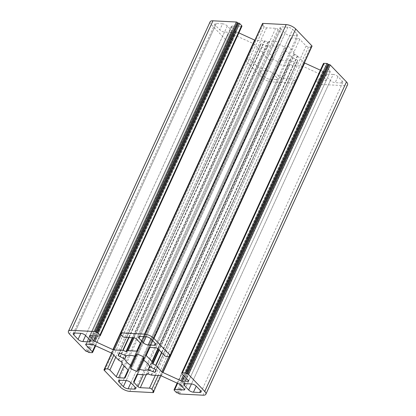 <?xml version="1.0" encoding="UTF-8"?>
<svg xmlns="http://www.w3.org/2000/svg" width="416" height="416" viewBox="0 0 416 416"><rect width="100%" height="100%" fill="white"/><g stroke="black" fill="none" stroke-linecap="round" stroke-linejoin="round"><path stroke-width="0.31" stroke-dasharray="2.08 1.56" d="M276.037 79.591L269.844 79.269A3.708 1.466 24.6 0 1 265.075 77.09L260.78 72.608A3.708 1.466 24.6 0 1 260.224 71.214A3.708 1.466 24.6 0 1 261.643 70.72L267.836 71.042A3.708 1.466 24.6 0 1 272.605 73.226L276.9 77.704A3.708 1.466 24.6 0 1 277.456 79.102A3.708 1.466 24.6 0 1 276.037 79.591L276.9 77.704M210.132 21.783A7.415 2.938 -155.4 0 0 211.245 24.58L227.448 41.475A0.744 0.291 -155.4 0 0 228.4 41.912L229.247 41.954L229.83 42.567A0.744 0.291 -155.4 0 0 230.786 43.004L233.6 43.15A1.851 0.733 -155.4 0 0 234.312 42.905A1.851 0.733 -155.4 0 0 234.031 42.203L227.687 35.589A1.851 0.733 24.6 0 1 227.412 34.892A1.851 0.733 24.6 0 1 228.119 34.642L233.87 34.944A1.851 0.733 24.6 0 1 235.149 35.292L253.058 43.482A1.851 0.733 24.6 0 1 254.16 44.226L260.104 50.419A0.744 0.291 -155.4 0 0 260.369 50.627L263.058 52.224A0.744 0.291 24.6 0 1 263.448 52.629L263.702 54.101A0.744 0.291 -155.4 0 0 263.822 54.304L269.766 60.497A1.851 0.733 24.6 0 1 270.041 61.199L266.791 68.286A1.851 0.733 24.6 0 1 266.084 68.531L260.333 68.234A1.851 0.733 24.6 0 1 257.946 67.142L251.602 60.528A1.851 0.733 -155.4 0 0 249.22 59.436L246.402 59.29A0.744 0.291 -155.4 0 0 246.121 59.389A0.744 0.291 -155.4 0 0 246.23 59.665L246.818 60.278L245.97 60.232A0.744 0.291 -155.4 0 0 245.69 60.33A0.744 0.291 -155.4 0 0 245.799 60.611L262.002 77.511A7.415 2.938 -155.4 0 0 271.539 81.874L294.908 83.086A0.744 0.291 -155.4 0 0 295.188 82.987A0.744 0.291 -155.4 0 0 295.079 82.711L294.492 82.098L295.339 82.144A0.744 0.291 -155.4 0 0 295.62 82.046A0.744 0.291 -155.4 0 0 295.511 81.765L293.556 79.732A1.851 0.733 -155.4 0 0 291.174 78.64L282.022 78.161A1.851 0.733 24.6 0 1 279.64 77.069L275.652 72.914A1.851 0.733 24.6 0 1 275.371 72.212L278.606 65.114A1.851 0.733 24.6 0 1 279.313 64.87L287.882 65.312A0.744 0.291 -155.4 0 0 288.111 65.276L289.396 64.506A0.744 0.291 24.6 0 1 289.952 64.537L292.921 65.525A0.744 0.291 -155.4 0 0 293.254 65.593L301.824 66.04A1.851 0.733 24.6 0 1 303.103 66.388L321.006 74.584A1.851 0.733 24.6 0 1 322.109 75.327L326.097 79.487A1.851 0.733 24.6 0 1 326.373 80.184A1.851 0.733 24.6 0 1 325.666 80.428L316.514 79.955A1.851 0.733 -155.4 0 0 315.801 80.2A1.851 0.733 -155.4 0 0 316.082 80.902L318.032 82.935A0.744 0.291 -155.4 0 0 318.989 83.372L319.831 83.418L320.419 84.027A0.744 0.291 -155.4 0 0 321.37 84.464L344.739 85.675A7.415 2.938 -155.4 0 0 347.578 84.692M272.256 58.963A20.389 8.081 -155.4 0 0 278.767 61.948L280.753 59.686A13.53 5.361 -155.4 0 0 289.765 60.154L296.53 62.873A20.389 8.081 -155.4 0 0 297.398 61.729A20.389 8.081 -155.4 0 0 297.7 60.284L291.216 56.976A13.53 5.361 -155.4 0 0 284.965 50.461L285.454 47.518A20.389 8.081 -155.4 0 0 278.944 44.528L276.957 46.795A13.53 5.361 -155.4 0 0 267.946 46.327L261.18 43.607A20.389 8.081 -155.4 0 0 260.312 44.751A20.389 8.081 -155.4 0 0 260.01 46.192L266.495 49.499A13.53 5.361 -155.4 0 0 272.745 56.014L272.256 58.963L137.067 354.24M272.745 56.014L135.262 356.294L276.957 46.795M278.767 61.948L143.681 357.006M280.81 28.777L285.106 33.254A3.708 1.466 -155.4 0 0 289.874 35.438L296.067 35.755A3.708 1.466 -155.4 0 0 297.487 35.266A3.708 1.466 -155.4 0 0 296.93 33.868L292.635 29.39A3.708 1.466 -155.4 0 0 287.867 27.206L281.674 26.884A3.708 1.466 -155.4 0 0 280.254 27.378A3.708 1.466 -155.4 0 0 280.81 28.777L139.963 336.409L281.674 26.884M333.159 74.438L326.966 74.116A3.708 1.466 -155.4 0 0 325.546 74.61A3.708 1.466 -155.4 0 0 326.102 76.003L330.398 80.486A3.708 1.466 -155.4 0 0 335.161 82.664L341.359 82.987A3.708 1.466 -155.4 0 0 342.774 82.493A3.708 1.466 -155.4 0 0 342.222 81.099L337.927 76.617A3.708 1.466 -155.4 0 0 333.159 74.438L191.448 383.958M222.55 23.811L216.351 23.488A3.708 1.466 -155.4 0 0 214.937 23.982A3.708 1.466 -155.4 0 0 215.488 25.381L219.783 29.858A3.708 1.466 -155.4 0 0 224.552 32.042L230.745 32.365A3.708 1.466 -155.4 0 0 232.164 31.871A3.708 1.466 -155.4 0 0 231.608 30.472L227.313 25.995A3.708 1.466 -155.4 0 0 222.55 23.811L219.783 29.858M270.041 61.199L128.331 370.718L270.041 61.199M238.878 32.89L236.704 31.892A1.851 0.733 24.6 0 1 235.602 31.153L231.613 26.993A1.851 0.733 24.6 0 1 231.338 26.291A1.851 0.733 24.6 0 1 232.045 26.047L241.197 26.52A1.851 0.733 -155.4 0 0 241.909 26.276M262.522 23.488A0.744 0.291 -155.4 0 0 262.631 23.769L263.219 24.378L262.371 24.336A0.744 0.291 -155.4 0 0 262.09 24.435A0.744 0.291 -155.4 0 0 262.2 24.71L264.155 26.749A1.851 0.733 -155.4 0 0 266.536 27.841L275.688 28.314A1.851 0.733 24.6 0 1 278.07 29.406L282.058 33.566A1.851 0.733 24.6 0 1 282.339 34.263L279.105 41.361A1.851 0.733 24.6 0 1 278.398 41.61L269.828 41.163A0.744 0.291 -155.4 0 0 269.599 41.205L268.315 41.969A0.744 0.291 24.6 0 1 267.758 41.943L264.789 40.955A0.744 0.291 -155.4 0 0 264.456 40.882L255.887 40.44A1.851 0.733 24.6 0 1 254.868 40.201M304.372 62.858A1.851 0.733 24.6 0 1 303.55 62.254L297.606 56.056A0.744 0.291 -155.4 0 0 297.341 55.853L294.653 54.252A0.744 0.291 24.6 0 1 294.263 53.846L294.008 52.374A0.744 0.291 -155.4 0 0 293.888 52.177L287.945 45.978A1.851 0.733 24.6 0 1 287.669 45.282L290.919 38.189A1.851 0.733 24.6 0 1 291.626 37.944L297.378 38.246A1.851 0.733 24.6 0 1 299.764 39.333L306.108 45.952A1.851 0.733 -155.4 0 0 308.49 47.044L311.308 47.19A0.744 0.291 -155.4 0 0 311.589 47.091A0.744 0.291 -155.4 0 0 311.48 46.81L310.892 46.202L311.74 46.244A0.744 0.291 -155.4 0 0 312.021 46.145M287.669 45.282L145.959 354.801L287.669 45.282M323.398 63.575A1.851 0.733 -155.4 0 0 323.679 64.272L330.023 70.892A1.851 0.733 24.6 0 1 330.299 71.588A1.851 0.733 24.6 0 1 329.592 71.833L323.84 71.536A1.851 0.733 24.6 0 1 322.556 71.188L320.372 70.184M280.753 59.686L143.265 359.986L284.965 50.461M289.765 60.154L149.505 366.501L291.216 56.976M296.53 62.873L155.99 369.85M297.7 60.284L155.99 369.808M285.454 47.518L143.744 357.037M278.944 44.528L137.233 354.052M267.946 46.327L266.495 49.499M261.18 43.607L119.47 353.127M260.01 46.192L119.486 353.132M246.818 60.278L105.108 369.798M229.247 41.954L87.537 351.478M263.219 24.378L121.508 333.902M310.892 46.202L169.182 355.722M319.831 83.418L178.121 392.938M294.492 82.098L152.781 391.622M269.844 79.269L130.9 382.751M245.799 60.611L104.088 370.136M262.002 77.511L120.292 387.031M271.539 81.874L129.828 391.394M245.97 60.232L246.23 59.665M285.106 33.254L146.162 336.731M289.874 35.438L150.93 338.915L292.635 29.39M326.966 74.116L326.102 76.003M265.075 77.09L126.136 380.567L267.836 71.042M260.78 72.608L261.643 70.72M216.351 23.488L74.641 333.013L215.488 25.381M246.402 59.29L111.816 353.252M249.22 59.436L113.818 355.176M251.602 60.528L115.768 357.209M257.946 67.142L263.822 54.304M260.333 68.234L124.067 365.862M266.084 68.531L128.05 370.016M266.791 68.286L128.352 370.672M269.766 60.497L128.055 370.022M263.702 54.101L121.992 363.626M263.448 52.629L121.737 362.154M263.058 52.224L121.347 361.748M260.369 50.627L118.659 360.147M260.104 50.419L118.394 359.944M254.16 44.226L112.45 353.746M253.058 43.482L111.348 353.002M235.149 35.292L93.444 344.812M233.87 34.944L92.16 344.464M228.119 34.642L86.408 344.167L227.687 35.589M234.031 42.203L95.134 345.587M233.6 43.15L91.889 352.669M230.786 43.004L89.076 352.524M229.83 42.567L88.119 352.087M228.4 41.912L86.689 351.437M227.448 41.475L85.738 351M211.245 24.58L69.534 334.1M241.197 26.52L99.486 336.045M232.045 26.047L90.334 335.572M231.613 26.993L90.34 335.572M235.602 31.153L96.091 335.868M236.704 31.892L97.5 335.941M255.887 40.44L121.092 334.859M264.456 40.882L128.632 337.558M264.789 40.955L128.986 337.579M267.758 41.943L132.324 337.75M268.315 41.969L132.886 337.782M269.599 41.205L133.791 337.828M269.828 41.163L133.999 337.839M278.398 41.61L140.364 343.101M279.105 41.361L137.394 350.886L279.105 41.361M282.339 34.263L140.629 343.788M282.058 33.566L140.348 343.086M278.07 29.406L136.36 338.931M275.688 28.314L133.978 337.839M266.536 27.841L124.826 337.36M264.155 26.749L122.444 336.268M262.2 24.71L120.489 334.235M262.371 24.336L262.631 23.769M311.74 46.244L311.48 46.81M311.308 47.19L169.598 356.71M308.49 47.044L166.78 356.564M306.108 45.952L164.398 355.472M299.764 39.333L293.888 52.177M297.378 38.246L155.667 347.766M291.626 37.944L287.945 45.978M290.919 38.189L149.209 347.714M294.008 52.374L158.2 349.008M294.263 53.846L158.829 349.664M294.653 54.252L159.214 350.069M297.341 55.853L161.533 352.482M297.606 56.056L161.777 352.742M303.55 62.254L168.761 356.668M322.556 71.188L183.352 375.237M323.84 71.536L184.33 376.256M329.592 71.833L330.023 70.892M323.679 64.272L181.969 373.797M344.739 85.675L203.029 395.2M321.37 84.464L179.66 393.983M320.419 84.027L178.708 393.546M318.989 83.372L177.278 392.896M318.032 82.935L176.322 392.46M316.082 80.902L174.372 390.421M316.514 79.955L177.611 383.339M325.666 80.428L326.097 79.487M322.109 75.327L180.398 384.847M321.006 74.584L179.296 384.108M303.103 66.388L161.392 375.913M301.824 66.04L160.113 375.56M293.254 65.593L151.544 375.118M292.921 65.525L151.211 375.045M289.952 64.537L148.242 374.057M289.396 64.506L147.685 374.031M288.111 65.276L146.401 374.795M287.882 65.312L146.172 374.837M279.313 64.87L137.602 374.39M278.606 65.114L136.895 374.634L278.606 65.114M275.371 72.212L136.952 374.556M275.652 72.914L137.623 374.39M279.64 77.069L143.38 374.691M282.022 78.161L146.193 374.837M291.174 78.64L155.345 375.315M293.556 79.732L158.163 375.461M295.511 81.765L160.924 375.726M295.339 82.144L295.079 82.711M294.908 83.086L153.197 392.61M272.605 73.226L130.894 382.746M227.313 25.995L85.602 335.514M231.608 30.472L89.898 339.997L230.745 32.365M224.552 32.042L85.608 335.52M337.927 76.617L335.161 82.664M342.222 81.099L341.359 82.987M330.398 80.486L191.454 383.958M287.867 27.206L146.156 336.731M296.93 33.868L296.067 35.755M104.406 368.924L245.69 60.33M155.688 371.249L297.398 61.729M118.602 354.271L260.312 44.751M135.746 388.622L277.456 79.102M183.836 384.129L325.546 74.61M73.226 333.507L214.937 23.982M111.628 353.142L246.121 59.389M85.701 344.412L227.412 34.892M95.628 345.816L234.312 42.905M89.627 335.816L231.338 26.291M120.806 333.024L262.09 24.435M188.588 381.108L330.299 71.588M177.122 383.11L315.801 80.2M184.662 389.709L326.373 80.184M295.188 82.987L295.62 82.046M118.513 380.734L260.224 71.214M90.454 341.39L232.164 31.871M201.063 392.018L342.774 82.493M138.544 336.898L280.254 27.378M155.776 344.786L297.487 35.266"/><path stroke-width="0.62" d="M134.326 389.116L128.133 388.794A3.708 1.466 24.6 0 1 123.365 386.61L119.07 382.132A3.708 1.466 24.6 0 1 118.513 380.734A3.708 1.466 24.6 0 1 119.933 380.245L126.126 380.562A3.708 1.466 24.6 0 1 130.894 382.746L135.19 387.223A3.708 1.466 24.6 0 1 135.746 388.622A3.708 1.466 24.6 0 1 134.326 389.116L135.19 387.228M104.088 370.136L120.292 387.031A7.415 2.938 -155.4 0 0 129.828 391.394L153.197 392.61A0.744 0.291 -155.4 0 0 153.478 392.512A0.744 0.291 -155.4 0 0 153.369 392.231L152.781 391.622L153.629 391.664A0.744 0.291 -155.4 0 0 153.91 391.565A0.744 0.291 -155.4 0 0 153.8 391.29L151.845 389.251A1.851 0.733 -155.4 0 0 149.464 388.159L140.312 387.686A1.851 0.733 24.6 0 1 137.93 386.594L133.942 382.434A1.851 0.733 24.6 0 1 133.661 381.737L136.895 374.639A1.851 0.733 24.6 0 1 137.602 374.39L146.172 374.837A0.744 0.291 -155.4 0 0 146.401 374.795L147.685 374.031A0.744 0.291 24.6 0 1 148.242 374.057L151.211 375.045A0.744 0.291 -155.4 0 0 151.544 375.118L160.113 375.56A1.851 0.733 24.6 0 1 161.392 375.913L179.296 384.108A1.851 0.733 24.6 0 1 180.398 384.847L184.387 389.007A1.851 0.733 24.6 0 1 184.662 389.709A1.851 0.733 24.6 0 1 183.955 389.953L174.803 389.48A1.851 0.733 -155.4 0 0 174.091 389.724A1.851 0.733 -155.4 0 0 174.372 390.421L176.322 392.46A0.744 0.291 -155.4 0 0 177.278 392.896L178.121 392.938L178.708 393.546A0.744 0.291 -155.4 0 0 179.66 393.983L203.029 395.2A7.415 2.938 -155.4 0 0 205.868 394.217A7.415 2.938 -155.4 0 0 204.755 391.42L188.552 374.525A0.744 0.291 -155.4 0 0 187.6 374.088L186.753 374.046L186.17 373.433A0.744 0.291 -155.4 0 0 185.214 372.996L182.4 372.85A1.851 0.733 -155.4 0 0 181.688 373.095A1.851 0.733 -155.4 0 0 181.969 373.797L188.313 380.411A1.851 0.733 24.6 0 1 188.588 381.108A1.851 0.733 24.6 0 1 187.881 381.358L182.13 381.056A1.851 0.733 24.6 0 1 180.851 380.708L162.942 372.518A1.851 0.733 24.6 0 1 161.84 371.774L155.896 365.581A0.744 0.291 -155.4 0 0 155.631 365.373L152.942 363.776A0.744 0.291 24.6 0 1 152.552 363.371L152.298 361.899A0.744 0.291 -155.4 0 0 152.178 361.696L146.234 355.503A1.851 0.733 24.6 0 1 145.959 354.801L149.209 347.714A1.851 0.733 24.6 0 1 149.916 347.469L155.667 347.766A1.851 0.733 24.6 0 1 158.054 348.858L164.398 355.472A1.851 0.733 -155.4 0 0 166.78 356.564L169.598 356.71A0.744 0.291 -155.4 0 0 169.879 356.611A0.744 0.291 -155.4 0 0 169.77 356.335L169.182 355.722L170.03 355.768A0.744 0.291 -155.4 0 0 170.31 355.67A0.744 0.291 -155.4 0 0 170.201 355.389L153.998 338.489A7.415 2.938 -155.4 0 0 144.461 334.126L121.092 332.914A0.744 0.291 -155.4 0 0 120.812 333.013A0.744 0.291 -155.4 0 0 120.921 333.289L121.508 333.902L120.661 333.856A0.744 0.291 -155.4 0 0 120.38 333.954A0.744 0.291 -155.4 0 0 120.489 334.235L122.444 336.268A1.851 0.733 -155.4 0 0 124.826 337.36L133.978 337.839A1.851 0.733 24.6 0 1 136.36 338.931L140.348 343.086A1.851 0.733 24.6 0 1 140.629 343.788L137.394 350.886A1.851 0.733 24.6 0 1 136.687 351.13L128.118 350.688A0.744 0.291 -155.4 0 0 127.889 350.724L126.604 351.494A0.744 0.291 24.6 0 1 126.048 351.463L123.079 350.475A0.744 0.291 -155.4 0 0 122.746 350.407L114.176 349.96A1.851 0.733 24.6 0 1 112.897 349.612L94.994 341.416A1.851 0.733 24.6 0 1 93.891 340.673L89.903 336.513A1.851 0.733 24.6 0 1 89.627 335.816A1.851 0.733 24.6 0 1 90.334 335.572L99.486 336.045A1.851 0.733 -155.4 0 0 100.199 335.8A1.851 0.733 -155.4 0 0 99.918 335.098L97.968 333.065A0.744 0.291 -155.4 0 0 97.011 332.628L96.169 332.582L95.581 331.973A0.744 0.291 -155.4 0 0 94.63 331.536L71.261 330.325A7.415 2.938 -155.4 0 0 68.422 331.308A7.415 2.938 -155.4 0 0 69.534 334.1L85.738 351A0.744 0.291 -155.4 0 0 86.689 351.437L87.537 351.478L88.119 352.087A0.744 0.291 -155.4 0 0 89.076 352.524L91.889 352.669A1.851 0.733 -155.4 0 0 92.602 352.425A1.851 0.733 -155.4 0 0 92.321 351.728L85.977 345.108A1.851 0.733 24.6 0 1 85.701 344.412A1.851 0.733 24.6 0 1 86.408 344.167L92.16 344.464A1.851 0.733 24.6 0 1 93.444 344.812L111.348 353.002A1.851 0.733 24.6 0 1 112.45 353.746L118.394 359.944A0.744 0.291 -155.4 0 0 118.659 360.147L121.347 361.748A0.744 0.291 24.6 0 1 121.737 362.154L121.992 363.626A0.744 0.291 -155.4 0 0 122.112 363.823L128.055 370.022A1.851 0.733 24.6 0 1 128.331 370.718L125.081 377.811A1.851 0.733 24.6 0 1 124.374 378.056L118.622 377.754A1.851 0.733 24.6 0 1 116.236 376.667L109.892 370.048A1.851 0.733 -155.4 0 0 107.51 368.956L104.692 368.81A0.744 0.291 -155.4 0 0 104.411 368.909A0.744 0.291 -155.4 0 0 104.52 369.19L105.108 369.798L104.26 369.756A0.744 0.291 -155.4 0 0 103.979 369.855A0.744 0.291 -155.4 0 0 104.088 370.136M131.035 365.539L130.546 368.482A20.389 8.081 -155.4 0 0 137.056 371.472L139.043 369.205A13.53 5.361 -155.4 0 0 148.054 369.673L154.82 372.393A20.389 8.081 -155.4 0 0 155.688 371.249A20.389 8.081 -155.4 0 0 155.99 369.808L149.505 366.501A13.53 5.361 -155.4 0 0 143.255 359.986L143.744 357.037A20.389 8.081 -155.4 0 0 137.233 354.052L135.247 356.314L131.035 365.539A13.53 5.361 -155.4 0 1 124.784 359.024L118.3 355.716A20.389 8.081 -155.4 0 1 118.602 354.271A20.389 8.081 -155.4 0 1 119.47 353.127L126.235 355.846L124.784 359.024M137.067 354.24L130.546 368.482M143.681 357.006L137.056 371.472M100.199 335.8L241.909 26.276A1.851 0.733 -155.4 0 0 241.628 25.579L239.678 23.54A0.744 0.291 -155.4 0 0 238.722 23.104L237.879 23.062L237.292 22.454A0.744 0.291 -155.4 0 0 236.34 22.017L212.971 20.8A7.415 2.938 -155.4 0 0 210.132 21.783L68.422 331.308M254.868 40.201A1.851 0.733 24.6 0 1 254.608 40.087L238.878 32.89M170.31 355.67L312.021 46.145A0.744 0.291 -155.4 0 0 311.912 45.864L295.708 28.969A7.415 2.938 -155.4 0 0 286.172 24.606L262.803 23.39A0.744 0.291 -155.4 0 0 262.522 23.488L120.812 333.013M311.589 47.091A0.744 0.291 -155.4 0 0 311.594 47.076L169.879 356.611M320.372 70.184L304.652 62.998A1.851 0.733 24.6 0 1 304.372 62.858M205.868 394.217L347.578 84.692A7.415 2.938 -155.4 0 0 346.466 81.9L330.262 65A0.744 0.291 -155.4 0 0 329.311 64.563L328.463 64.522L327.881 63.913A0.744 0.291 -155.4 0 0 326.924 63.476L324.111 63.331A1.851 0.733 -155.4 0 0 323.398 63.575L181.688 373.095M135.247 356.314A13.53 5.361 -155.4 0 0 126.235 355.846M139.1 338.296L143.395 342.774A3.708 1.466 -155.4 0 0 148.164 344.958L154.357 345.28A3.708 1.466 -155.4 0 0 155.776 344.786A3.708 1.466 -155.4 0 0 155.22 343.392L150.925 338.91A3.708 1.466 -155.4 0 0 146.156 336.731L139.963 336.409A3.708 1.466 -155.4 0 0 138.544 336.898A3.708 1.466 -155.4 0 0 139.1 338.296L139.963 336.409M191.448 383.958L185.255 383.635A3.708 1.466 -155.4 0 0 183.836 384.129A3.708 1.466 -155.4 0 0 184.392 385.528L188.687 390.005A3.708 1.466 -155.4 0 0 193.45 392.189L199.649 392.512A3.708 1.466 -155.4 0 0 201.063 392.018A3.708 1.466 -155.4 0 0 200.512 390.619L196.217 386.142A3.708 1.466 -155.4 0 0 191.448 383.958M80.839 333.336L74.641 333.013A3.708 1.466 -155.4 0 0 73.226 333.507A3.708 1.466 -155.4 0 0 73.778 334.901L78.073 339.383A3.708 1.466 -155.4 0 0 82.841 341.562L89.034 341.884A3.708 1.466 -155.4 0 0 90.454 341.39A3.708 1.466 -155.4 0 0 89.898 339.997L85.602 335.514A3.708 1.466 -155.4 0 0 80.839 333.336L78.073 339.383M143.265 359.986L139.043 369.205M149.505 366.501L148.054 369.673M155.99 369.85L154.82 372.393M119.486 353.132L118.3 355.716M237.879 23.062L96.169 332.582M328.463 64.522L186.753 374.046M130.9 382.751L128.133 388.794M104.52 369.19L104.26 369.756M146.162 336.731L143.395 342.774M150.93 338.915L148.164 344.958M185.255 383.635L184.392 385.528M126.136 380.567L123.365 386.61M119.938 380.245L119.07 382.132M74.646 333.013L73.778 334.901M111.816 353.252L104.692 368.81M113.818 355.176L107.51 368.956M115.768 357.209L109.892 370.048M122.117 363.823L116.236 376.667M124.067 365.862L118.622 377.754M128.05 370.016L124.374 378.056M128.352 370.672L125.081 377.811M86.408 344.167L85.977 345.108M95.134 345.587L92.321 351.728M212.971 20.8L71.261 330.325M236.34 22.017L94.63 331.536M237.292 22.454L95.581 331.973M238.722 23.104L97.011 332.628M239.678 23.54L97.968 333.065M241.628 25.579L99.918 335.098M90.34 335.572L89.903 336.513M96.091 335.868L93.891 340.673M97.5 335.941L94.994 341.416M254.608 40.087L112.897 349.612M121.092 334.859L114.176 349.96M128.632 337.558L122.746 350.407M128.986 337.579L123.079 350.475M132.324 337.75L126.048 351.463M132.886 337.782L126.604 351.494M133.791 337.828L127.889 350.724M133.999 337.839L128.118 350.688M140.364 343.101L136.687 351.13M120.921 333.289L120.661 333.856M262.803 23.39L121.092 332.914M286.172 24.606L144.461 334.126M295.708 28.969L153.998 338.489M311.912 45.864L170.201 355.389M170.03 355.768L169.77 356.335M149.911 347.469L146.234 355.503M158.054 348.858L152.178 361.696M158.2 349.008L152.298 361.899M158.829 349.664L152.552 363.371M159.214 350.069L152.942 363.776M161.533 352.482L155.631 365.373M161.777 352.742L155.896 365.581M168.761 356.668L161.84 371.774M304.652 62.998L162.942 372.518M183.352 375.237L180.851 380.708M184.33 376.256L182.13 381.056M188.313 380.411L187.881 381.358M324.111 63.331L182.4 372.85M326.924 63.476L185.214 372.996M327.881 63.913L186.17 373.433M329.311 64.563L187.6 374.088M330.262 65L188.552 374.525M346.466 81.9L204.755 391.42M177.611 383.339L174.803 389.48M184.387 389.007L183.955 389.953M136.952 374.556L133.661 381.737M137.623 374.39L133.942 382.434M143.38 374.691L137.93 386.594M146.193 374.837L140.312 387.686M155.345 375.315L149.464 388.159M158.163 375.461L151.845 389.251M160.924 375.726L153.8 391.29M153.629 391.664L153.369 392.231M89.903 339.997L89.034 341.884M85.608 335.52L82.841 341.562M200.512 390.624L199.649 392.512M196.217 386.147L193.45 392.189M191.454 383.958L188.687 390.005M155.22 343.392L154.357 345.28M103.979 369.855L111.628 353.142M92.602 352.425L95.628 345.816M120.38 333.954L120.806 333.024M174.091 389.724L177.122 383.11M153.91 391.565L153.478 392.512"/></g></svg>
